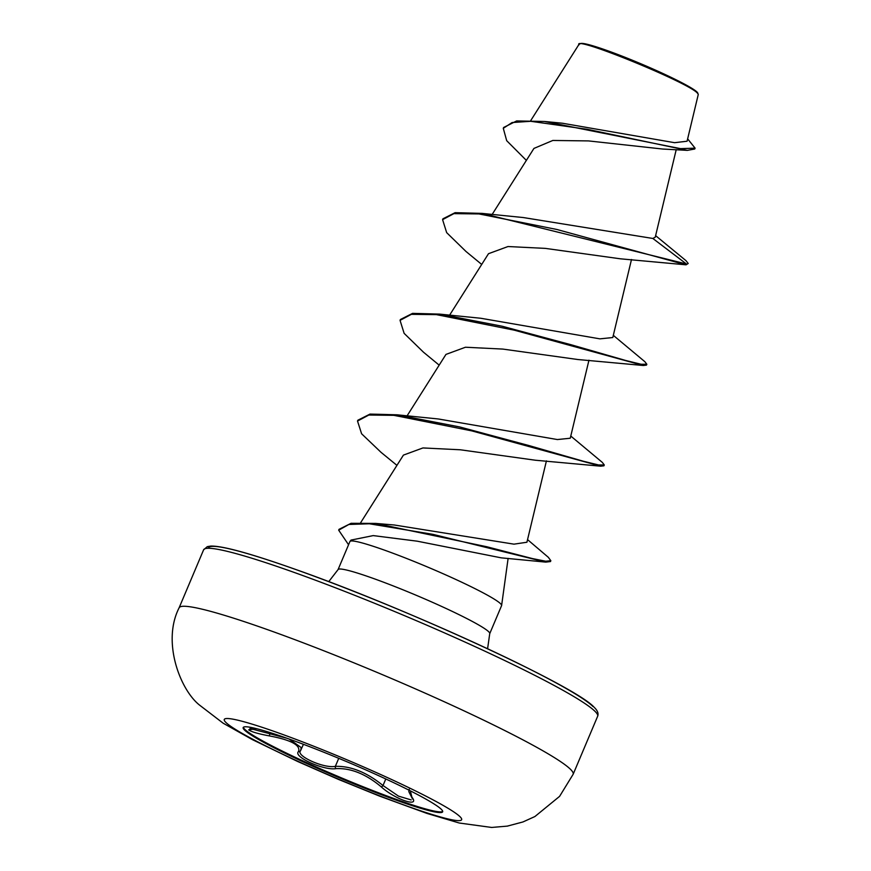 <?xml version="1.0" encoding="UTF-8"?>
<svg xmlns="http://www.w3.org/2000/svg" width="871" height="871" viewBox="0 0 871 871"><rect width="100%" height="100%" fill="white"/><g stroke="black" fill="none" stroke-linecap="round" stroke-linejoin="round"><path stroke-width="1.31" d="M442.708 811.424A108.276 8.873 22.9 0 1 347.856 780.547A108.276 8.873 22.9 0 1 244.849 729.397A108.276 8.873 22.9 0 1 243.412 727.241M441.27 809.268A108.276 8.873 22.9 0 1 442.653 811.816A108.276 8.873 22.9 0 1 349.674 782.114A108.276 8.873 22.9 0 1 244.555 730.094A108.276 8.873 22.9 0 1 243.172 727.546A108.276 8.873 22.9 0 1 336.141 757.247A108.276 8.873 22.9 0 1 441.27 809.268M410.339 790.846L411.907 797.172C420.573 808.103 394.89 799.393 381.117 786.753C365.82 773.981 350.817 767.95 336.108 768.636C323.827 770.791 292.493 756.54 298.524 751.542C300.767 745.173 291.023 739.958 269.291 735.897C258.132 733.807 251.262 731.792 248.692 729.854L256.738 728.711M436.229 805.37L432.713 803.116M289.118 739.033L301.224 747.601L300.647 750.562C294.964 755.549 323.87 768.712 335.346 766.349C350.817 765.903 366.702 772.294 383.011 785.533L398.515 796.138L411.156 799.926M298.524 751.542A1.829 1.731 -142 0 0 300.408 750.976L303.435 744.302M526.367 160.395L506.693 140.688L503.286 128.309L503.645 127.471L516.666 120.927L544.604 121.483L562.296 123.214L674.59 142.692L687.077 141.222L698.248 94.569L697.725 92.99A63.746 5.226 -157.1 0 0 696.942 91.967A63.746 5.226 -157.1 0 0 637.463 62.342A63.746 5.226 -157.1 0 0 580.674 43.55L579.008 44.345L530.831 120.448M698.194 94.155L697.41 93.132C688.961 82.712 572.051 34.971 578.986 44.867M338.068 569.59L349.913 541.544A82.32 6.75 22.9 0 1 349.99 541.414A82.32 6.75 22.9 0 1 421.433 564.462A82.32 6.75 22.9 0 1 500.531 603.679A82.32 6.75 22.9 0 1 501.62 605.465A82.32 6.75 22.9 0 1 501.587 605.617L489.731 633.663A82.32 6.75 -157.1 0 0 488.685 631.725A82.32 6.75 -157.1 0 0 408.76 592.171A82.32 6.75 -157.1 0 0 338.068 569.59L328.737 581.643M503.286 128.309L512.104 122.539L530.711 121.298L587.304 129.311L687.393 150.367L662.689 149.039L588.556 140.917L552.824 140.46L533.945 148.418L492.093 214.538M686.065 264.828L688.21 263.488L686.065 264.828L620.435 258.818L545.377 248.387L508 246.537L488.5 253.701L449.556 315.237M613.315 335.346L644.856 361.694L646.837 364.274L646.478 365.112L643.244 365.493L577.898 359.527L502.839 349.086L465.462 347.235L445.963 354.41L407.018 415.946M570.777 436.055L602.318 462.392L604.289 464.972L603.941 465.811L600.707 466.192L535.36 460.226L460.313 449.784L422.925 447.944L403.425 455.108L360.681 522.654M527.554 539.628L548.36 557.342L550.842 560.717L545.66 561.218L532.41 558.572L486.747 546.738L375.717 523.417L394.204 524.984L513.977 544.157L526.933 542.241M604.289 464.972L598.486 464.951L583.145 461.184L529.241 445.636L459.714 426.953L397.013 414.803L438.233 418.962L557.386 439.55L570.255 438.233L588.959 360.191M646.837 364.274L641.023 364.252L625.683 360.474L571.79 344.938L502.251 326.255L439.55 314.104L480.77 318.263L599.912 338.852L612.792 337.534L631.497 259.493M652.836 238.458L686.424 263.978L482.088 213.395L523.319 217.554L652.836 238.458L655.242 237.217L676.223 149.638M687.393 150.367L694.742 149.006L695.102 148.168L687.644 138.859M688.21 263.488L685.978 260.658L655.623 235.638M544.604 121.483L680.512 148.636L695.102 148.168M550.842 560.717L550.494 561.555L545.747 562.111L501.271 557.854L417.231 541.185L373.224 535.6L351.024 540.085L349.99 541.414M685.782 264.795L556.83 229.465L478.941 213.928L453.9 213.635L442.588 219.644L446.66 232.633L466.007 251.49L481.707 264.436M643.244 365.493L514.293 330.174L436.404 314.627L411.362 314.333L400.05 320.354L404.122 333.343L423.469 352.189L439.169 365.134M600.707 466.192L471.755 430.873L393.866 415.336L368.825 415.042L357.513 421.052L361.607 433.78L381.063 452.354L396.936 465.354M545.747 562.111L432.909 534.348L369.348 523.776L348.879 524.462L338.677 530.167L348.563 544.756M482.088 213.395L455.087 212.676L442.936 218.806L442.588 219.644M439.55 314.104L412.549 313.375L400.399 319.515L400.05 320.354M397.013 414.803L370.012 414.084L357.861 420.214L357.513 421.052M375.717 523.417L351.078 523.308L339.037 529.328L338.677 530.167M250.543 728.646L287.049 738.292M411.907 797.172A1.829 1.524 145.9 0 1 411.428 796.747L412.527 798.968M381.117 786.753A1.829 0.98 -48 0 0 383.011 785.533L385.788 778.957M270.26 732.631L269.291 735.897M336.108 768.636A1.829 1.481 -97.4 0 1 335.346 766.349L338.743 758.314M225.916 722.473A128.843 10.561 22.9 0 1 322.825 749.855A128.843 10.561 22.9 0 1 459.997 816.682A128.843 10.561 22.9 0 1 363.087 789.3A128.843 10.561 22.9 0 1 225.916 722.473M179.11 607.816A213.874 17.529 22.9 0 1 362.772 666.467A213.874 17.529 22.9 0 1 570.418 769.235A213.874 17.529 22.9 0 1 573.151 774.265L597.648 716.267A213.874 17.529 -157.1 0 0 594.915 711.248A213.874 17.529 -157.1 0 0 387.268 608.481A213.874 17.529 -157.1 0 0 203.607 549.819L179.11 607.816C161.679 641.883 180.308 690.137 199.688 705.216L223.15 723.202L252.525 739.697L297.904 761.602L338.144 779.273L379.56 796.116L426.986 813.427L459.257 823.019L491.625 827.45L507.292 826.122L522.959 821.952L534.903 816.541L559.596 796.355L573.151 774.265M592.999 706.533A210.205 17.224 -157.1 0 0 386.68 604.605A210.205 17.224 -157.1 0 0 208.311 548.273M203.607 549.819L207.309 546.64L210.673 546.084C222.432 545.703 251.381 553.706 297.512 570.113C407.486 608.894 576.079 686.511 594.153 707.285C597.56 710.507 598.725 713.501 597.648 716.267M487.597 648.743L489.731 633.663M508.12 558.365L501.62 605.465M546.422 460.89L526.922 542.241M409.207 789.268C409.446 792.991 407.171 788.527 411.428 796.747M256.793 728.733L249.835 728.787L250.391 728.145"/></g></svg>
